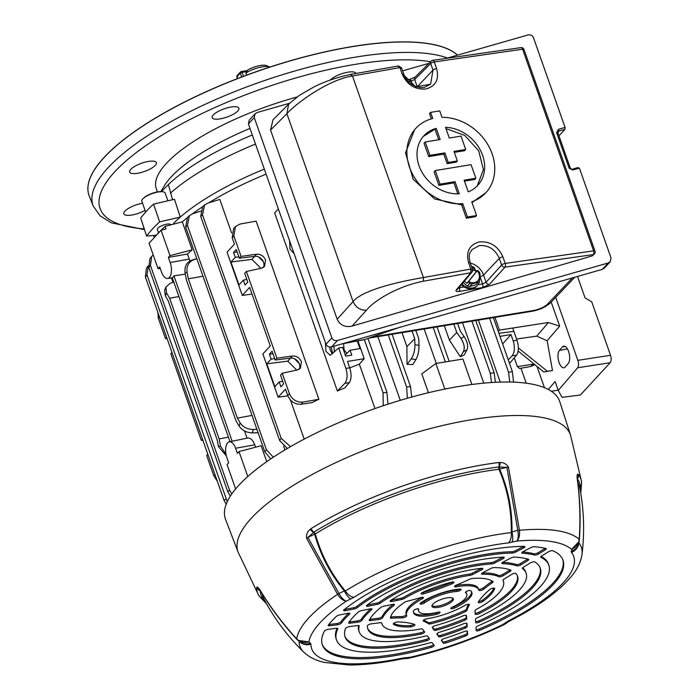 <?xml version="1.0" encoding="UTF-8"?>
<svg xmlns="http://www.w3.org/2000/svg" width="700" height="700" viewBox="0 0 700 700"><rect width="100%" height="100%" fill="white"/><g stroke="black" fill="none" stroke-linecap="round" stroke-linejoin="round"><path stroke-width="1.05" d="M246.382 271.469L261.424 268.214L264.512 266.473L265.589 260.033C263.743 255.999 260.706 254.056 256.498 254.223L241.071 256.401L239.374 258.256L236.276 249.471L233.564 252.429L235.287 257.311L230.939 262.036L238.989 284.909L243.338 280.175L245.061 285.066L247.774 282.109L244.676 273.324L246.382 271.469L276.92 358.181L275.214 360.027L272.125 351.243L269.404 354.2L271.127 359.082L266.779 363.816L274.838 386.689L279.178 381.955L280.901 386.838L283.614 383.88L280.525 375.095L282.223 373.249L289.424 393.697C292.224 399.726 296.748 402.526 303.004 402.098L318.885 399.262A151.664 46.611 160.6 0 0 311.999 402.614L301.017 404.259C294.945 404.486 290.517 401.581 287.744 395.535L289.424 393.697M263.366 267.426A7.796 6.422 42.6 0 0 263.559 262.246A7.796 6.422 42.6 0 0 254.564 256.331L239.374 258.256M282.223 373.249L297.264 369.985L300.361 368.252L301.429 361.812C299.582 357.77 296.546 355.836 292.338 356.002L276.92 358.181M299.206 369.206A7.796 6.422 42.6 0 0 299.399 364.026A7.796 6.422 42.6 0 0 290.404 358.102L275.214 360.027M266.752 461.668L261.152 445.76L239.006 451.57L237.379 453.346L235.585 448.254A11.34 5.399 -99.3 0 0 229.294 441.814A11.34 5.399 -99.3 0 0 227.657 442.803A11.34 5.399 -99.3 0 0 226.896 457.713L228.681 462.805L227.054 464.581L235.638 488.95M534.826 364.665L530.81 366.476L519.488 368.498A151.664 46.611 160.6 0 0 517.405 366.616L534.048 364.026M514.308 357.822L517.405 366.616M457.634 323.514L460.355 331.24L464.153 336.648C467.46 341.819 468.423 346.159 467.049 349.668L464.205 354.961L460.355 356.738L449.4 340.13L444.316 325.701M483.787 383.145L462.508 322.709M512.706 328.037L517.02 340.287C518.928 346.727 518.788 351.671 516.609 355.145L510.248 362.565A151.664 46.611 160.6 0 0 509.04 362.092M500.22 382.095L478.389 320.101M172.979 282.319L171.447 277.961M349.738 367.85L359.345 364.175L374.973 408.555M344.767 387.949A151.664 46.611 160.6 0 0 337.356 390.994L344.803 383.39C347.401 379.855 347.769 374.868 345.905 368.428L349.72 367.797C351.627 374.238 351.488 379.181 349.3 382.646L344.767 387.949M278.39 209.046L274.627 212.888L337.356 390.994M266.096 174.143A151.664 46.611 160.6 0 0 208.653 202.904M202.554 206.789A151.664 46.611 160.6 0 0 192.36 213.867M187.049 217.936A151.664 46.611 160.6 0 0 182.306 221.847L192.159 249.839A151.664 46.611 -19.4 0 0 187.539 254.004L168.376 257.425L170.013 255.649L161.053 230.204L149.1 243.215L158.06 268.66L159.688 266.884L161.481 271.967A11.34 5.399 -99.3 0 0 167.562 278.442A11.34 5.399 -99.3 0 0 170.17 262.509L168.376 257.425M189.901 261.004L187.539 254.004M247.047 438.165L244.51 430.973M255.588 447.221L254.748 444.832C252.595 439.565 250.031 437.369 247.065 438.226M449.269 388.194L444.806 388.929L435.846 363.484L421.794 373.879L428.426 392.717M424.174 329.017L436.284 363.414M283.57 446.171L284.9 449.942M204.61 204.942L202.484 214.874L200.716 216.457L202.641 206.71L204.61 204.942L207.681 203.21L219.782 199.386L231.621 233.004M241.071 256.401L233.87 235.944L235.436 226.581L240.284 223.982L256.156 221.148L318.885 399.262M290.421 399.998L304.203 439.11M402.01 332.658L406.91 346.588L407.033 364.359L411.241 358.846C413.691 355.154 414.925 350.455 414.934 344.741L418.994 345.363C419.011 351.076 417.988 355.81 415.931 359.564L412.773 364.56L407.033 364.359M377.842 336.63L400.269 400.33M239.006 451.57L247.791 476.534M435.846 363.484L462.91 359.039L471.87 384.484L471.214 384.589M233.87 235.944L232.19 237.781L234.43 244.142L227.045 252.184L242.279 295.435L249.664 287.394L270.27 345.914L262.885 353.955L278.119 397.215L285.504 389.174L287.744 395.535M294.438 358.741L299.18 363.466M296.739 370.099L287.77 361.156L290.596 358.085M298.821 369.425L299.39 368.812M282.686 381.246L279.178 381.955M271.127 359.082L274.724 358.627M287.77 361.156L266.779 363.816M499.975 336.359L510.974 334.556L513.214 340.918L517.02 340.287M207.812 454.248L206.675 455.49L213.876 475.948L215.014 474.705M159.46 316.942L158.322 318.194L165.524 338.642L167.046 338.476M166.67 337.4L165.524 338.642M202.51 439.18L201.364 440.422L170.826 353.71L171.972 352.467M325.43 342.632L325.929 351.277L330.199 355.32L338.704 347.97L345.905 368.428M358.059 341.233L364.21 358.689L347.48 361.436L349.72 367.797M338.704 347.97L342.562 347.34L345.651 356.125L351.803 355.11L350.088 350.227L359.922 348.609L357.368 341.346M345.249 354.961L350.088 350.227M333.821 346.229L334.469 351.864M346.868 353.377L344.111 350L343.534 350.096M334.836 351.531L334.267 351.619M344.111 350L343.578 343.613M217.298 481.162L213.876 475.948M201.364 440.422L202.886 440.256M158.322 318.194L157.903 312.524M289.59 240.861L289.949 249.13L294.07 253.575M332.483 353.701A7.796 3.71 80.7 0 1 329.656 347.025M232.19 237.781L233.608 228.568L235.436 226.581M437.036 326.9L449.146 361.296M433.221 327.521L445.34 361.926M411.994 331.012L414.715 338.748L406.91 346.588M415.809 330.391L418.749 338.748L418.994 345.363M414.715 338.748L414.934 344.741M453.819 324.135L456.767 332.491L460.959 338.459L464.153 336.648M449.4 340.13L456.767 332.491M367.955 338.398L386.969 392.385L387.957 404.171M383.25 405.72L383.066 392.77L386.969 392.385M364.368 339.675L383.066 392.77M364.21 358.689L359.345 364.175M392.096 334.285L410.506 386.566L411.723 397.04M407.382 398.256L406.63 387.021L410.506 386.566M388.281 334.915L406.63 387.021M493.386 317.634L512.356 371.507L513.546 382.13M509.696 382.025L508.629 372.382L512.356 371.507M489.571 318.264L508.629 372.382M475.746 320.53L494.095 372.645L495.399 382.296M491.47 382.524L490.341 373.441L494.095 372.645M471.931 321.16L490.341 373.441M161.105 230.186A168.674 51.844 -19.4 0 1 165.112 226.362L182.306 221.847M165.112 226.362L166.005 228.9L161.053 230.204M170.013 255.649L192.159 249.839M160.282 268.564L158.06 268.66M178.894 296.555L169.627 298.27L219.126 438.839L220.474 446.075L225.977 454.239M228.428 437.229L219.126 438.839M169.627 298.27L166.539 292.924L165.366 295.89L168.157 300.729L217.219 440.046L218.435 446.6L220.474 446.075M226.354 455.936L218.435 446.6M240.17 422.949L237.37 418.11L188.309 278.793L187.093 272.23L185.062 272.755L186.41 280L235.909 420.569L238.998 425.906L240.17 422.949C243.189 427.306 247.608 429.476 253.435 429.459L256.865 429.223M237.37 418.11L252 415.406M188.309 278.793L203 276.255M185.325 274.146L173.924 275.835L232.164 441.227M173.924 275.835A11.489 5.469 80.7 0 1 172.244 277.672L229.994 441.674M508.244 359.826L512.102 355.88C514.701 352.345 515.077 347.358 513.214 340.918M502.644 343.936L510.974 334.556M153.248 254.984L151.69 256.436L150.439 265.475L229.556 490.14L231.77 493.999M230.352 496.116L227.806 491.802L229.556 490.14M150.439 265.475L148.811 267.47L227.806 491.802M148.811 267.47L149.923 258.615L151.69 256.436M148.347 265.764L147 274.934L227.273 501.681M226.188 504.254L224.105 500.5L225.873 498.916M147 274.934L145.399 277.016L224.105 500.5M145.399 277.016L146.388 268.31L148.12 266.053M200.786 211.102L192.553 213.798L189.367 215.688L187.425 225.435L266.429 449.767L273.324 457.205M270.769 458.911L264.801 451.762L266.429 449.767M187.425 225.435L185.684 227.098L264.801 451.762M185.684 227.098L187.434 217.534L189.367 215.688M202.484 214.874L281.19 438.358L290.526 446.635M278.119 397.215L287.858 395.841M242.279 295.435L252.009 294.061M287.359 448.481L279.589 440.44L281.19 438.358M200.716 216.457L279.589 440.44M196.822 258.72L193.681 259.761C188.624 261.975 186.428 266.131 187.093 272.23M185.062 272.755C184.38 266.665 186.471 262.535 191.336 260.365L196.761 258.554M165.366 295.89L164.631 290.159L165.856 287.07L166.539 292.924M173.784 282.056L170.389 283.168L165.856 287.07M258.116 432.766L252.088 432.88C246.365 432.618 242.007 430.29 238.998 425.906M460.355 356.738L463.356 351.767C465.036 348.075 464.24 343.648 460.959 338.459M155.391 236.364A168.674 51.844 -19.4 0 1 160.58 230.711M260.899 268.328L251.93 259.376L254.756 256.305M238.884 256.856L235.287 257.311M251.93 259.376L230.939 262.036M262.981 267.645L263.541 267.033M263.34 261.695L258.598 256.97M243.338 280.175L246.846 279.466M332.85 353.36A17.579 8.365 80.7 0 1 331.24 346.955M237.16 251.974L233.564 252.429M273 353.745L269.404 354.2M269.868 67.06A15.593 4.795 160.6 0 0 269.727 66.999A15.593 4.795 160.6 0 0 262.299 66.859A15.593 4.795 160.6 0 0 245.892 73.062L246.619 75.136M245.892 73.062L247.678 70.079A12.758 3.92 -19.4 0 1 260.312 65.494A12.758 3.92 -19.4 0 1 266.394 65.608L269.727 66.999M610.155 362.723L577.649 367.762L558.259 390.416L562.012 397.338L580.387 395.01L610.155 362.723C611.354 360.973 611.485 358.496 610.54 355.276L591.727 301.858L585.043 297.841L577.509 276.447M558.163 390.145L551.355 391.265M544.442 387.669L536.961 366.406M577.649 367.762C578.742 366.03 578.812 363.562 577.859 360.342L555.686 297.386M559.423 350.446A9.214 4.112 -100.1 0 0 558.617 360.973A9.214 4.112 -100.1 0 0 563.92 367.797A9.214 4.112 -100.1 0 0 565.25 366.984L568.251 363.484A9.214 4.112 -100.1 0 0 569.03 352.879A9.214 4.112 -100.1 0 0 563.684 346.15A9.214 4.112 -100.1 0 0 562.424 346.946L559.423 350.446L567.42 348.871M548.319 389.454L555.126 381.509L558.259 390.416M516.582 339.036L536.734 336.14L548.424 322.499L559.659 326.121L551.206 302.102M559.659 326.121L547.146 340.743L536.734 336.14M518.394 347.988L547.418 371.315L543.769 371.98L552.484 370.51L547.146 340.743M548.424 322.499L499.433 330.094L498.251 331.467M498.899 333.287L513.161 331.476M499.433 330.094L494.952 317.371M543.769 371.98L518.192 351.059M547.418 371.315L552.484 370.51M170.756 224.796L170.782 224.875A7.087 2.179 160.6 0 0 170.756 224.796A7.087 2.179 160.6 0 0 166.793 224.193A7.087 2.179 160.6 0 0 157.386 229.504L158.55 232.82M230.974 107.056A14.175 4.357 -19.4 0 1 238.91 108.264A14.175 4.357 -19.4 0 1 220.115 118.878A14.175 4.357 -19.4 0 1 212.17 117.679A14.175 4.357 -19.4 0 1 230.974 107.056M145.066 210.376A14.175 4.357 -19.4 0 1 131.775 215.04A14.175 4.357 -19.4 0 1 123.839 213.832A14.175 4.357 -19.4 0 1 142.546 203.227M330.26 80.054A14.175 4.357 -19.4 0 1 347.944 72.17A14.175 4.357 -19.4 0 1 355.88 73.377A14.175 4.357 -19.4 0 1 355.906 73.465M148.444 161.446A14.175 4.357 -19.4 0 1 156.389 162.645A14.175 4.357 -19.4 0 1 137.585 173.268A14.175 4.357 -19.4 0 1 129.649 172.06A14.175 4.357 -19.4 0 1 148.444 161.446M297.019 97.029A132.668 40.775 160.6 0 0 156.275 188.668L157.421 191.931M249.987 128.406A132.668 40.775 160.6 0 0 164.246 185.946L160.808 191.625M168.639 184.975L168.385 184.52L161.42 191.651M174.213 223.974L173.845 223.055A151.463 46.55 160.6 0 1 180.276 217.088L159.635 221.856L153.528 204.129L174.492 199.281L180.276 217.088A151.463 46.55 -19.4 0 1 264.32 169.111M457.502 55.143A198.336 60.961 160.6 0 0 352.039 46.594A198.336 60.961 160.6 0 0 88.961 195.213A198.336 60.961 160.6 0 0 89.093 195.58M172.524 199.736L168.385 184.52A145.005 44.564 -19.4 0 1 252.297 134.969M153.528 204.129A172.576 53.042 160.6 0 0 140.718 218.067L146.597 236.049L156.389 235.2M159.635 221.856A172.926 53.148 160.6 0 0 146.597 236.049M173.407 224.184A21.262 6.536 160.6 0 0 173.845 223.055M145.653 212.056L141.846 201.25A12.364 3.797 -19.4 0 1 141.785 200.935A12.364 3.797 -19.4 0 1 143.141 198.546A12.364 3.797 -19.4 0 1 162.461 191.739A12.364 3.797 -19.4 0 1 165.165 193.043L167.895 200.804M143.141 198.546L143.806 197.899A11.34 3.482 -19.4 0 1 161.543 191.66L162.461 191.739M431.217 647.36A127.566 39.209 160.6 0 1 322.376 644.971A127.566 39.209 160.6 0 1 324.406 631.155A2.835 0.875 -19.4 0 1 328.116 629.335A2.835 0.875 -19.4 0 1 328.326 629.3L336.473 628.267A2.835 0.875 -19.4 0 1 337.855 628.539A2.835 0.875 -19.4 0 1 337.82 628.819A112.543 34.589 160.6 0 0 336.543 639.984A112.543 34.589 160.6 0 0 429.993 642.81A2.835 0.875 -19.4 0 1 430.754 642.635A2.835 0.875 -19.4 0 1 432.311 642.81L434.114 645.356A2.835 0.875 -19.4 0 1 434.149 645.426A2.835 0.875 -19.4 0 1 431.217 647.36L430.771 646.091A2.835 0.875 160.6 0 0 433.571 644.586M454.536 608.029A2.835 0.875 -19.4 0 1 450.791 608.51A2.835 0.875 -19.4 0 1 452.401 607.11A25.515 7.84 160.6 0 0 466.76 594.125A25.515 7.84 160.6 0 0 465.623 592.725A2.835 0.875 -19.4 0 1 465.491 592.567A2.835 0.875 -19.4 0 1 466.471 591.447A2.835 0.875 -19.4 0 1 469.026 590.572A2.835 0.875 -19.4 0 1 470.488 590.66A30.896 9.494 160.6 0 1 471.844 592.34A30.896 9.494 160.6 0 1 454.536 608.029L454.09 606.751A30.896 9.494 160.6 0 0 471.546 591.727M447.046 597.87A11.34 3.482 160.6 0 0 432.005 606.366A11.34 3.482 160.6 0 0 438.349 607.329A11.34 3.482 160.6 0 0 453.39 598.832A11.34 3.482 160.6 0 0 447.046 597.87M460.005 589.067A2.835 0.875 -19.4 0 1 461.09 589.365A2.835 0.875 -19.4 0 1 460.119 590.485A2.835 0.875 -19.4 0 1 457.048 591.421A25.515 7.84 160.6 0 0 452.471 591.955A25.515 7.84 160.6 0 0 424.506 602.884A2.835 0.875 -19.4 0 1 421.531 604.074A2.835 0.875 -19.4 0 1 420.07 603.811A2.835 0.875 -19.4 0 1 420.726 602.892A30.896 9.494 160.6 0 1 454.536 589.715A30.896 9.494 160.6 0 1 460.005 589.067M538.562 553.98A2.835 0.875 -19.4 0 1 534.485 555.039L534.039 553.77A2.835 0.875 160.6 0 0 538.116 552.702L538.562 553.98L545.352 549.815L544.906 548.538A2.835 0.875 160.6 0 0 545.221 548.327M534.485 555.039A112.543 34.589 160.6 0 0 522.497 553.227A2.835 0.875 -19.4 0 1 521.841 552.921A2.835 0.875 -19.4 0 1 523.119 551.635L530.827 547.61A2.835 0.875 -19.4 0 1 533.312 546.77A2.835 0.875 -19.4 0 1 534.258 546.718A127.566 39.209 160.6 0 1 545.869 548.476A2.835 0.875 -19.4 0 1 546.254 548.739A2.835 0.875 -19.4 0 1 545.352 549.815M430.579 623.84A2.835 0.875 -19.4 0 1 428.645 623.849L428.199 622.571A2.835 0.875 160.6 0 0 430.132 622.571L430.579 623.84A55.282 16.992 160.6 0 0 465.448 611.564L465.001 610.295A2.835 0.875 160.6 0 0 466.506 609.087A107.721 33.11 -19.4 0 1 468.528 604.266M428.645 623.849A107.721 33.11 160.6 0 0 423.386 621.093A2.835 0.875 -19.4 0 1 423.124 620.874A2.835 0.875 -19.4 0 1 424.252 619.666A2.835 0.875 -19.4 0 1 426.965 618.73A38.273 11.76 160.6 0 0 465.062 605.316A2.835 0.875 -19.4 0 1 467.766 604.345A2.835 0.875 -19.4 0 1 469.394 604.572A2.835 0.875 -19.4 0 1 469.332 604.914L469.14 604.354M466.506 609.087L466.961 610.356A107.721 33.11 -19.4 0 1 469.332 604.914M466.961 610.356A2.835 0.875 -19.4 0 1 465.448 611.564M393.295 623.875L393.435 624.269A55.282 16.992 160.6 0 0 410.62 626.876L410.174 625.608A2.835 0.875 160.6 0 0 410.734 625.546A2.835 0.875 160.6 0 0 413.971 624.234M393.435 624.269A2.835 0.875 -19.4 0 1 393.286 624.102A2.835 0.875 -19.4 0 1 394.8 622.694A2.835 0.875 -19.4 0 1 397.863 621.915A98.647 30.319 160.6 0 1 414.654 624.461A2.835 0.875 -19.4 0 1 414.942 624.689A2.835 0.875 -19.4 0 1 411.18 626.815A2.835 0.875 -19.4 0 1 410.62 626.876M337.54 594.265L344.33 590.861C330.4 574.035 320.512 555.135 314.659 534.161L307.939 537.407L339.001 593.539L337.575 594.335L306.547 538.23C306.206 534.459 307.431 531.492 310.223 529.331L311.106 528.622A171.395 52.684 -19.4 0 1 484.925 464.511A171.395 52.684 -19.4 0 1 498.899 462.49L500.028 462.49C503.562 462.429 506.38 463.969 508.471 467.119L519.435 530.285A151.821 46.664 -19.4 0 1 579.215 539.359C578.673 544.084 576.144 547.418 571.62 549.369A141.347 43.444 160.6 0 0 516.941 541.065L508.489 542.876A138.898 42.691 160.6 0 0 495.924 544.661A138.898 42.691 160.6 0 0 353.999 597.284L346.281 601.169A141.347 43.444 160.6 0 0 308.866 641.891L297.964 640.386L299.696 641.76A11.34 10.596 -51.4 0 0 299.696 641.769A11.34 10.596 -51.4 0 0 310.345 643.072L310.914 644.175A138.898 42.691 160.6 0 0 402.649 658.096L410.191 657.274A141.347 43.444 160.6 0 0 502.285 624.837L508.681 620.751A138.898 42.691 160.6 0 0 571.445 552.431L571.62 549.369L579.171 541.354L579.381 539.901A5.67 1.636 -175.5 0 0 579.399 539.822A5.67 1.636 -175.5 0 0 579.215 539.359L579.224 539.289C580.597 518.525 579.88 497.936 577.062 477.531C577.045 474.696 577.439 473.637 578.244 474.364L578.489 474.565A171.395 52.684 -19.4 0 1 581.648 482.002L580.755 493.255M358.584 625.52A88.445 27.186 160.6 0 0 358.82 630.709L359.275 631.977A88.445 27.186 160.6 0 1 359.214 626.01A2.835 0.875 -19.4 0 0 359.214 625.817A2.835 0.875 -19.4 0 0 357.84 625.546L349.457 626.614A2.835 0.875 -19.4 0 0 349.248 626.64A2.835 0.875 -19.4 0 0 345.502 628.539A103.469 31.806 160.6 0 0 345.1 636.974A103.469 31.806 160.6 0 0 426.352 640.806L425.898 639.538A2.835 0.875 160.6 0 0 428.89 637.98M359.275 631.977A88.445 27.186 160.6 0 0 425.495 636.064A2.835 0.875 -19.4 0 1 426.029 635.959A2.835 0.875 -19.4 0 1 427.578 636.134L429.433 638.75A2.835 0.875 -19.4 0 1 429.467 638.82A2.835 0.875 -19.4 0 1 426.352 640.806M381.596 622.825L381.999 623.971A64.348 19.775 160.6 0 1 381.754 623.035A2.835 0.875 -19.4 0 0 381.736 622.991A2.835 0.875 -19.4 0 0 380.467 622.702A98.647 30.319 160.6 0 0 376.705 623.149L371.394 623.822A2.835 0.875 -19.4 0 0 371.175 623.849A2.835 0.875 -19.4 0 0 367.404 625.87A79.371 24.395 160.6 0 0 367.832 628.968A79.371 24.395 160.6 0 0 421.172 634.025L420.726 632.756A2.835 0.875 160.6 0 0 424.043 631.129M381.999 623.971A64.348 19.775 160.6 0 0 420.814 628.959A2.835 0.875 -19.4 0 1 420.936 628.941A2.835 0.875 -19.4 0 1 422.467 629.081A98.647 30.319 160.6 0 1 423.404 630.227L424.585 631.89A2.835 0.875 -19.4 0 1 424.62 631.96A2.835 0.875 -19.4 0 1 421.172 634.025M341.364 623.053A112.543 34.589 160.6 0 1 349.562 614.128A2.835 0.875 -19.4 0 0 349.895 613.471A2.835 0.875 -19.4 0 0 348.303 613.235A2.835 0.875 -19.4 0 0 348.084 613.27L339.553 614.968A2.835 0.875 -19.4 0 0 336.324 616.42A127.566 39.209 160.6 0 0 328.37 625.074A2.835 0.875 -19.4 0 0 328.239 625.511A2.835 0.875 -19.4 0 0 329.621 625.782L337.514 624.776L337.067 623.508A2.835 0.875 160.6 0 0 340.918 621.775L341.364 623.053A2.835 0.875 -19.4 0 1 337.514 624.776M369.679 619.325A2.835 0.875 160.6 0 0 370.186 619.29L370.632 620.567A2.835 0.875 -19.4 0 1 369.25 620.296A2.835 0.875 -19.4 0 1 369.303 619.972A79.371 24.395 160.6 0 1 380.783 607.477A2.835 0.875 -19.4 0 1 383.863 606.165L392.648 604.415A2.835 0.875 -19.4 0 1 392.866 604.371A2.835 0.875 -19.4 0 1 394.45 604.616A2.835 0.875 -19.4 0 1 393.925 605.43A64.348 19.775 160.6 0 0 382.699 617.654A2.835 0.875 -19.4 0 1 378.761 619.526L378.315 618.258A2.835 0.875 160.6 0 0 382.252 616.376L382.699 617.654M370.632 620.567L378.761 619.526M361.865 620.392A88.445 27.186 160.6 0 1 371.595 609.788A2.835 0.875 -19.4 0 0 371.998 609.079A2.835 0.875 -19.4 0 0 370.405 608.843A2.835 0.875 -19.4 0 0 370.186 608.878L361.576 610.593A2.835 0.875 -19.4 0 0 358.4 611.992A103.469 31.806 160.6 0 0 348.731 622.519A2.835 0.875 -19.4 0 0 348.626 622.921A2.835 0.875 -19.4 0 0 350.009 623.192L357.971 622.178L357.525 620.9A2.835 0.875 160.6 0 0 361.41 619.115L361.865 620.392A2.835 0.875 -19.4 0 1 357.971 622.178M523.582 547.96L523.136 546.683L515.183 550.839L515.629 552.108L523.582 547.96A2.835 0.875 -19.4 0 0 524.86 546.665A2.835 0.875 -19.4 0 0 523.994 546.359A127.566 39.209 160.6 0 0 491.584 549.386A127.566 39.209 160.6 0 0 344.094 609.718A2.835 0.875 -19.4 0 0 343.613 610.496A2.835 0.875 -19.4 0 0 345.424 610.697L354.217 608.947L353.771 607.679A2.835 0.875 160.6 0 0 356.79 606.41L357.236 607.679A2.835 0.875 -19.4 0 1 354.217 608.947M515.629 552.108A2.835 0.875 -19.4 0 1 512.479 553.009A112.543 34.589 160.6 0 0 485.826 555.651A112.543 34.589 160.6 0 0 357.236 607.679M476.341 572.609A98.647 30.319 -19.4 0 1 472.561 574.543A2.835 0.875 -19.4 0 1 470.076 575.339A64.348 19.775 160.6 0 0 467.355 575.759A64.348 19.775 160.6 0 0 404.276 598.509A2.835 0.875 -19.4 0 1 401.835 599.445A98.647 30.319 -19.4 0 1 397.688 600.311L391.939 601.449A2.835 0.875 -19.4 0 1 390.136 601.247A2.835 0.875 -19.4 0 1 390.959 600.224A79.371 24.395 160.6 0 1 473.113 569.494A79.371 24.395 160.6 0 1 481.53 568.33A2.835 0.875 -19.4 0 1 482.816 568.61A2.835 0.875 -19.4 0 1 481.53 569.896L476.341 572.609L475.886 571.34A98.647 30.319 -19.4 0 1 472.115 573.265L472.561 574.543M502.95 558.722L502.504 557.454L494.314 561.724L494.769 562.992L502.95 558.722A2.835 0.875 -19.4 0 0 504.227 557.436A2.835 0.875 -19.4 0 0 503.213 557.13A103.469 31.806 160.6 0 0 482.344 559.44A103.469 31.806 160.6 0 0 367.045 605.089A2.835 0.875 -19.4 0 0 366.441 605.955A2.835 0.875 -19.4 0 0 368.252 606.156L377.3 604.363L376.854 603.085A2.835 0.875 160.6 0 0 379.724 601.93L380.17 603.199A2.835 0.875 -19.4 0 1 377.3 604.363M494.769 562.992A2.835 0.875 -19.4 0 1 491.802 563.885A88.445 27.186 160.6 0 0 476.586 565.705A88.445 27.186 160.6 0 0 380.17 603.199M479.692 630.289A127.566 39.209 160.6 0 0 563.019 560.227A127.566 39.209 160.6 0 0 552.773 550.725A2.835 0.875 -19.4 0 0 551.416 550.699A2.835 0.875 -19.4 0 0 548.555 551.749L541.564 556.045A2.835 0.875 -19.4 0 0 540.663 557.121A2.835 0.875 -19.4 0 0 540.864 557.314A112.543 34.589 160.6 0 1 548.852 565.215A112.543 34.589 160.6 0 1 477.794 625.975A2.835 0.875 -19.4 0 0 475.991 627.428L476.175 630.543A2.835 0.875 -19.4 0 0 476.192 630.613A2.835 0.875 -19.4 0 0 479.692 630.289L479.238 629.02A127.566 39.209 160.6 0 0 562.782 559.597M479.377 622.134A103.469 31.806 160.6 0 0 540.295 568.234A103.469 31.806 160.6 0 0 534.695 561.907A2.835 0.875 -19.4 0 0 533.26 561.846A2.835 0.875 -19.4 0 0 530.407 562.887L523.206 567.306A2.835 0.875 -19.4 0 0 522.305 568.383A2.835 0.875 -19.4 0 0 522.428 568.531A88.445 27.186 160.6 0 1 526.12 573.221A88.445 27.186 160.6 0 1 477.076 617.907A2.835 0.875 -19.4 0 0 475.484 619.264L475.685 622.466A2.835 0.875 -19.4 0 0 475.702 622.536A2.835 0.875 -19.4 0 0 479.377 622.134L478.931 620.856A103.469 31.806 160.6 0 0 540.05 567.604M475.046 612.045A98.647 30.319 -19.4 0 1 475.055 610.558A2.835 0.875 -19.4 0 1 476.262 609.429A64.348 19.775 160.6 0 0 503.396 581.227A64.348 19.775 160.6 0 0 502.994 580.335A2.835 0.875 -19.4 0 1 502.976 580.291A2.835 0.875 -19.4 0 1 503.79 579.276A98.647 30.319 -19.4 0 1 506.992 577.264L511.569 574.455A2.835 0.875 -19.4 0 1 514.421 573.405A2.835 0.875 -19.4 0 1 515.952 573.554A79.371 24.395 160.6 0 1 517.562 576.231A79.371 24.395 160.6 0 1 479.159 613.602A2.835 0.875 -19.4 0 1 475.186 614.154A2.835 0.875 -19.4 0 1 475.169 614.084L475.046 612.045M478.642 601.457A2.835 0.875 160.6 0 0 479.308 601.396A2.835 0.875 160.6 0 0 482.457 600.154L482.904 601.423A55.282 16.992 160.6 0 0 494.673 588.621L494.532 588.227M482.904 601.423A2.835 0.875 -19.4 0 1 479.762 602.665A2.835 0.875 -19.4 0 1 478.17 602.429A2.835 0.875 -19.4 0 1 478.249 602.061A98.647 30.319 -19.4 0 1 489.738 589.558A2.835 0.875 -19.4 0 1 492.616 588.254A2.835 0.875 -19.4 0 1 494.673 588.394A2.835 0.875 -19.4 0 1 494.673 588.621M451.981 583.826A2.835 0.875 -19.4 0 0 453.959 582.216A2.835 0.875 -19.4 0 0 451.754 582.111A55.282 16.992 160.6 0 0 422.8 592.305A2.835 0.875 -19.4 0 0 421.146 593.775A2.835 0.875 -19.4 0 0 422.739 594.011A2.835 0.875 -19.4 0 0 423.701 593.784A98.647 30.319 -19.4 0 0 451.981 583.826L451.526 582.558A98.647 30.319 -19.4 0 1 423.255 592.515L423.701 593.784M422.223 598.815L421.776 597.546A38.273 11.76 160.6 0 0 406.149 614.04L406.604 615.309A38.273 11.76 160.6 0 1 422.223 598.815A2.835 0.875 -19.4 0 0 423.377 597.59A2.835 0.875 -19.4 0 0 420.892 597.564A107.721 33.11 -19.4 0 1 407.067 601.265A2.835 0.875 -19.4 0 0 404.565 602.324A55.282 16.992 160.6 0 0 390.399 617.741A2.835 0.875 -19.4 0 0 390.408 617.907A2.835 0.875 -19.4 0 0 391.501 618.214A107.721 33.11 160.6 0 1 402.22 617.881L401.774 616.613A2.835 0.875 160.6 0 0 402.544 616.543A2.835 0.875 160.6 0 0 406.324 614.53M406.604 615.309A38.273 11.76 160.6 0 0 406.744 615.668A2.835 0.875 -19.4 0 1 406.752 615.694A2.835 0.875 -19.4 0 1 402.999 617.811A2.835 0.875 -19.4 0 1 402.22 617.881M478.52 589.102A2.835 0.875 160.6 0 0 480.051 589.251A2.835 0.875 160.6 0 0 483.367 587.878L483.814 589.146A107.721 33.11 -19.4 0 1 492.371 582.689L491.925 581.411A2.835 0.875 160.6 0 0 492.275 581.131M483.814 589.146A2.835 0.875 -19.4 0 1 480.498 590.52A2.835 0.875 -19.4 0 1 478.905 590.284A2.835 0.875 -19.4 0 1 478.905 590.258A38.273 11.76 160.6 0 0 478.791 589.89A38.273 11.76 160.6 0 0 457.363 586.635A38.273 11.76 160.6 0 0 456.278 586.819A2.835 0.875 -19.4 0 1 456.199 586.836A2.835 0.875 -19.4 0 1 454.615 586.591A2.835 0.875 -19.4 0 1 456.531 585.008A107.721 33.11 -19.4 0 0 469.63 579.233A2.835 0.875 -19.4 0 1 471.817 578.541A2.835 0.875 -19.4 0 1 472.246 578.489A55.282 16.992 160.6 0 1 492.949 581.63A2.835 0.875 -19.4 0 1 493.045 581.77A2.835 0.875 -19.4 0 1 492.371 582.689M503.134 575.733A2.835 0.875 -19.4 0 1 498.89 576.739L498.435 575.461A2.835 0.875 160.6 0 0 502.688 574.455L503.134 575.733L510.116 571.445L509.67 570.168A2.835 0.875 160.6 0 0 510.081 569.879M498.89 576.739A64.348 19.775 160.6 0 0 482.484 574.245A2.835 0.875 -19.4 0 1 481.556 573.939A2.835 0.875 -19.4 0 1 482.843 572.653L490.779 568.505A2.835 0.875 -19.4 0 1 493.255 567.674A2.835 0.875 -19.4 0 1 494.008 567.604A79.371 24.395 160.6 0 1 510.781 570.15A2.835 0.875 -19.4 0 1 511.017 570.369A2.835 0.875 -19.4 0 1 510.116 571.445M520.992 564.769A2.835 0.875 -19.4 0 1 516.845 565.81L516.399 564.541A2.835 0.875 160.6 0 0 520.538 563.5L520.992 564.769L527.835 560.569L527.389 559.291A2.835 0.875 160.6 0 0 527.739 559.055M516.845 565.81A88.445 27.186 160.6 0 0 502.609 563.657A2.835 0.875 -19.4 0 1 501.856 563.351A2.835 0.875 -19.4 0 1 503.142 562.056L510.921 557.996A2.835 0.875 -19.4 0 1 513.398 557.165A2.835 0.875 -19.4 0 1 514.273 557.095A103.469 31.806 160.6 0 1 528.413 559.247A2.835 0.875 -19.4 0 1 528.736 559.492A2.835 0.875 -19.4 0 1 527.835 560.569M436.529 630.175A2.835 0.875 -19.4 0 1 434.114 630.201L433.668 628.924A2.835 0.875 160.6 0 0 436.082 628.898L436.529 630.175A79.371 24.395 160.6 0 0 464.782 620.226L464.327 618.949A2.835 0.875 160.6 0 0 466.235 617.452L466.095 615.282M434.114 630.201L432.311 627.655A2.835 0.875 -19.4 0 1 432.276 627.585A2.835 0.875 -19.4 0 1 435.277 625.634A64.348 19.775 160.6 0 0 462.91 615.904A2.835 0.875 -19.4 0 1 464.887 615.309A2.835 0.875 -19.4 0 1 466.471 615.545A2.835 0.875 -19.4 0 1 466.489 615.624L466.436 615.475M466.235 617.452L466.681 618.73L466.489 615.624M466.681 618.73A2.835 0.875 -19.4 0 1 464.782 620.226M441.271 636.562A2.835 0.875 -19.4 0 1 438.672 636.641L438.226 635.372A2.835 0.875 160.6 0 0 440.825 635.294L441.271 636.562A103.469 31.806 160.6 0 0 465.089 628.18L464.642 626.911A2.835 0.875 160.6 0 0 466.716 625.345L466.585 623.236M438.672 636.641L436.914 634.156A2.835 0.875 -19.4 0 1 436.879 634.086A2.835 0.875 -19.4 0 1 439.652 632.196A88.445 27.186 160.6 0 0 463.619 623.753A2.835 0.875 -19.4 0 1 465.377 623.254A2.835 0.875 -19.4 0 1 466.961 623.49A2.835 0.875 -19.4 0 1 466.979 623.569L466.926 623.42M466.716 625.345L467.162 626.614L466.979 623.569M467.162 626.614A2.835 0.875 -19.4 0 1 465.089 628.18M445.9 642.906A2.835 0.875 -19.4 0 1 443.188 643.02L442.741 641.742A2.835 0.875 160.6 0 0 445.445 641.629L445.9 642.906A127.566 39.209 160.6 0 0 465.456 636.02L465.01 634.742A2.835 0.875 160.6 0 0 467.198 633.133L467.066 631.05M443.188 643.02L441.438 640.553A2.835 0.875 -19.4 0 1 441.402 640.483A2.835 0.875 -19.4 0 1 444.045 638.636A112.543 34.589 160.6 0 0 464.222 631.523A2.835 0.875 -19.4 0 1 465.85 631.076A2.835 0.875 -19.4 0 1 467.442 631.312A2.835 0.875 -19.4 0 1 467.46 631.391L467.407 631.242M467.198 633.133L467.644 634.41L467.46 631.391M467.644 634.41A2.835 0.875 -19.4 0 1 465.456 636.02M436.87 614.25A30.896 9.494 160.6 0 1 413.551 612.867A30.896 9.494 160.6 0 1 413.551 610.706A2.835 0.875 -19.4 0 1 417.183 608.808A2.835 0.875 -19.4 0 1 418.644 609.07A2.835 0.875 -19.4 0 1 418.644 609.262A25.515 7.84 160.6 0 0 418.635 611.074A25.515 7.84 160.6 0 0 437.964 612.202A2.835 0.875 -19.4 0 1 438.524 612.08A2.835 0.875 -19.4 0 1 440.09 612.281A2.835 0.875 -19.4 0 1 436.87 614.25L436.424 612.972A2.835 0.875 160.6 0 0 438.699 612.054M421.908 592.786A2.835 0.875 160.6 0 0 422.284 592.742A2.835 0.875 160.6 0 0 423.255 592.515M455.367 585.611A2.835 0.875 160.6 0 0 455.752 585.559A2.835 0.875 160.6 0 0 455.831 585.55L456.278 586.819M431.979 605.657A11.34 3.482 160.6 0 0 437.902 606.06A11.34 3.482 160.6 0 0 452.97 598.273M457.048 591.421L456.601 590.153A25.515 7.84 160.6 0 0 452.025 590.686A25.515 7.84 160.6 0 0 424.06 601.606L424.506 602.884M478.791 589.89L478.345 588.613A38.273 11.76 160.6 0 0 456.916 585.366A38.273 11.76 160.6 0 0 455.831 585.55M491.802 563.885L491.356 562.616A88.445 27.186 160.6 0 0 476.14 564.436A88.445 27.186 160.6 0 0 379.724 601.93M470.076 575.339L469.63 574.061A64.348 19.775 160.6 0 0 466.909 574.481A64.348 19.775 160.6 0 0 403.83 597.24L404.276 598.509M512.479 553.009L512.032 551.74A112.543 34.589 160.6 0 0 485.371 554.383A112.543 34.589 160.6 0 0 356.79 606.41M508.489 542.876A11.34 6.361 -96.8 0 0 511.289 532.577C511.683 510.562 507.57 489.457 498.96 469.271A167.624 51.52 160.6 0 0 315.306 533.951C321.248 555.074 331.266 574.096 345.363 591.01A149.179 45.85 -19.4 0 1 497.787 534.494A149.179 45.85 -19.4 0 1 511.289 532.577L512.006 531.816L517.799 530.416L506.87 467.355L498.925 466.952A168.893 51.914 160.6 0 0 485.161 468.948A168.893 51.914 160.6 0 0 313.88 532.122L307.939 537.407A5.67 0.866 154.2 0 0 306.547 538.23M310.223 529.331A5.67 2.896 -136 0 0 313.6 532.35A2.835 0.919 -115.8 0 1 314.659 534.161L315.306 533.951A2.835 1.566 -121.8 0 0 313.88 532.122A5.67 3.133 -121.8 0 1 311.106 528.622M350.84 598.99A11.34 3.535 -115.5 0 1 344.33 590.861L345.363 591.01A11.34 6.361 -122 0 0 353.999 597.284M266.586 603.899L258.842 595.683A171.395 52.684 -19.4 0 1 256.646 587.904L256.699 587.597C256.882 586.521 257.854 587.099 259.613 589.321C270.2 606.988 282.537 623.481 296.625 638.803L296.678 638.864A151.821 46.664 -19.4 0 1 337.575 594.335C340.261 598.439 343.158 600.714 346.281 601.169C343.84 600.337 341.408 597.791 339.001 593.539M258.842 595.683L238.123 552.151L225.557 519.391A177.179 54.46 -19.4 0 1 292.723 445.375A177.179 54.46 -19.4 0 1 460.416 386.207A177.179 54.46 -19.4 0 1 559.781 401.695L570.517 435.094L581.648 482.002M508.471 467.119A5.67 0.866 -13 0 0 506.87 467.355L499.599 469.035C508.183 489.046 512.321 509.968 512.006 531.816A11.34 3.535 -103.3 0 1 512.024 542.229M517.825 530.565C518.621 535.386 518.324 538.886 516.941 541.065C519.085 538.764 519.916 535.168 519.435 530.285L517.799 530.416L519.426 530.215M498.899 462.49A5.67 3.133 -97 0 1 498.925 466.952A2.835 1.566 -97 0 0 498.96 469.271L499.599 469.035A2.835 0.919 77 0 1 499.293 466.961A5.67 2.896 -82.8 0 0 500.028 462.49M578.944 542.369L578.909 542.841A11.34 10.727 141.3 0 1 571.445 552.431M577.351 478.677A5.67 5.591 -73.9 0 0 578.244 474.364M577.229 478.039A5.67 1.619 172.1 0 0 577.238 477.855L577.238 477.855A5.67 1.619 172.1 0 0 577.062 477.531M579.224 539.289A5.67 1.426 3.8 0 1 579.407 539.683A5.67 1.426 3.8 0 1 579.399 539.753M262.22 593.854A167.624 51.52 160.6 0 0 263.926 599.051C274.479 618.844 287.779 636.571 303.817 652.216A149.179 45.85 -19.4 0 1 299.101 641.375L298.769 641.025M256.699 587.597A5.67 5.591 35.1 0 0 260.102 590.398M296.774 639.275A5.67 1.426 -42.6 0 1 296.73 639.231A5.67 1.426 -42.6 0 1 296.625 638.803M577.176 477.601L577.238 477.855C580.055 498.286 580.781 518.901 579.407 539.683L578.681 543.515A11.34 10.596 -167.4 0 1 571.2 551.215M578.909 542.841A149.179 45.85 -19.4 0 1 582.024 554.251C580.921 561.549 577.727 568.479 572.46 575.032C559.851 590.686 539.122 605.894 510.274 620.664L510.274 620.664A11.34 4.366 -117.1 0 1 508.681 620.751M510.274 620.664L508.524 621.688A11.34 7.061 -124.3 0 1 505.724 622.492M508.524 621.688L504.831 624.207L502.285 624.837L503.939 624.724C473.463 639.38 441.761 650.545 408.835 658.219L410.191 657.274L407.82 658.376L408.835 658.219M407.811 658.376L403.349 658.726A11.34 7.061 -94.5 0 0 406.044 657.597M403.349 658.726L401.354 659.024A11.34 4.366 -101.7 0 0 402.649 658.096M299.101 641.375A11.34 10.727 -0.1 0 0 310.914 644.175M310.345 643.072L308.866 641.891C304.124 643.212 300.055 642.197 296.678 638.864A5.67 1.636 -43.3 0 0 296.826 639.327L296.73 639.231C282.634 623.892 270.279 607.381 259.674 589.689M297.964 640.386L296.887 639.389A5.67 1.636 -43.3 0 1 296.826 639.327L297.964 640.386M337.059 628.233A112.543 34.589 160.6 0 0 336.096 638.706L336.543 639.984M322.166 644.332A127.566 39.209 160.6 0 0 430.771 646.091M344.899 636.326A103.469 31.806 160.6 0 0 425.898 639.538M367.631 628.32A79.371 24.395 160.6 0 0 420.726 632.756M348.766 613.174A112.543 34.589 160.6 0 0 340.918 621.775M328.781 624.549A2.835 0.875 160.6 0 0 329.166 624.514L337.067 623.508M370.186 619.29L378.315 618.258M393.269 604.327A64.348 19.775 160.6 0 0 382.252 616.376M370.842 608.781A88.445 27.186 160.6 0 0 361.41 619.115M349.134 621.95A2.835 0.875 160.6 0 0 349.554 621.915L357.525 620.9M344.348 609.516A2.835 0.875 160.6 0 0 344.969 609.429L353.771 607.679M512.032 551.74A2.835 0.875 160.6 0 0 515.183 550.839M523.136 546.683A2.835 0.875 160.6 0 0 523.679 546.359M401.835 599.445L401.389 598.176A98.647 30.319 -19.4 0 1 397.241 599.034L397.688 600.311M390.889 600.267A2.835 0.875 160.6 0 0 391.493 600.18L397.241 599.034M481.53 569.896L481.084 568.628L475.886 571.34M469.63 574.061A2.835 0.875 160.6 0 0 472.115 573.265M481.084 568.628A2.835 0.875 160.6 0 0 481.609 568.321M401.389 598.176A2.835 0.875 160.6 0 0 403.83 597.24M367.194 604.975A2.835 0.875 160.6 0 0 367.797 604.887L376.854 603.085M491.356 562.616A2.835 0.875 160.6 0 0 494.314 561.724M502.504 557.454A2.835 0.875 160.6 0 0 503.029 557.139M548.852 565.215L548.398 563.946A112.543 34.589 160.6 0 0 541.082 556.378M476.123 629.606A2.835 0.875 160.6 0 0 479.238 629.02M526.12 573.221L525.674 571.952A88.445 27.186 160.6 0 0 522.611 567.753M475.624 621.53A2.835 0.875 160.6 0 0 478.931 620.856M475.108 613.139A2.835 0.875 160.6 0 0 478.713 612.334A79.371 24.395 160.6 0 0 517.309 575.61M482.457 600.154A55.282 16.992 160.6 0 0 493.929 588.087M393.68 623.394A55.282 16.992 160.6 0 0 410.174 625.608M451.526 582.558A2.835 0.875 160.6 0 0 452.751 581.928M430.132 622.571A55.282 16.992 160.6 0 0 465.001 610.295M428.199 622.571A107.721 33.11 160.6 0 0 423.605 620.086M401.774 616.613A107.721 33.11 160.6 0 0 391.055 616.936L391.501 618.214M390.609 616.936A2.835 0.875 160.6 0 0 391.055 616.936M483.367 587.878A107.721 33.11 -19.4 0 1 491.925 581.411M498.435 575.461A64.348 19.775 160.6 0 0 482.3 572.968M502.688 574.455L509.67 570.168M516.399 564.541A88.445 27.186 160.6 0 0 502.574 562.398M520.538 563.5L527.389 559.291M433.668 628.924L432.408 627.148M436.082 628.898A79.371 24.395 160.6 0 0 464.327 618.949M438.226 635.372L437.01 633.649M440.825 635.294A103.469 31.806 160.6 0 0 464.642 626.911M442.741 641.742L441.534 640.045M445.445 641.629A127.566 39.209 160.6 0 0 465.01 634.742M538.116 552.702L544.906 548.538M534.039 553.77A112.543 34.589 160.6 0 0 522.524 551.985M420.822 602.831A2.835 0.875 160.6 0 0 421.085 602.796A2.835 0.875 160.6 0 0 424.06 601.606M456.601 590.153A2.835 0.875 160.6 0 0 459.664 589.207A2.835 0.875 160.6 0 0 459.891 589.076M418.049 608.773A25.515 7.84 160.6 0 0 418.18 609.805L418.635 611.074M413.402 612.202A30.896 9.494 160.6 0 0 436.424 612.972M466.76 594.125L466.314 592.856A25.515 7.84 160.6 0 0 465.771 591.964M451.736 607.469A2.835 0.875 160.6 0 0 454.09 606.751M459.664 589.207L460.119 590.485M421.531 604.074L421.085 602.796M346.614 342.571L364.507 339.623A861.613 264.819 -19.4 0 1 366.765 338.826A861.613 264.819 -19.4 0 1 399.227 327.504M364.507 339.623L342.16 343.84M425.206 141.986L424.043 143.246L428.759 156.625A1413.93 434.586 -19.4 0 1 443.791 154.088L447.151 163.643A1413.93 434.586 -19.4 0 1 451.71 162.89A1413.93 434.586 -19.4 0 1 456.26 162.146L457.354 160.956L448.245 162.452L444.885 152.898L429.914 155.365L425.206 141.986L440.169 139.528L436.24 128.354A36.619 30.179 42.6 0 0 423.859 135.791A36.619 30.179 42.6 0 0 422.678 173.407A36.619 30.179 42.6 0 0 459.279 193.786L455.017 181.676L440.046 184.135L435.26 170.546L471.056 164.666L475.843 178.246L464.126 180.171L468.23 191.844A36.619 30.179 42.6 0 0 477.794 185.343A36.619 30.179 42.6 0 0 479.832 149.196A36.619 30.179 42.6 0 0 445.506 127.304L449.286 138.031L460.994 136.106L465.71 149.476L453.994 151.401L457.354 160.956M464.459 181.134A1413.93 434.586 -19.4 0 1 474.705 179.489L475.843 178.246M445.953 128.581L464.774 135.45L478.739 150.832L483.385 169.697L477.216 185.955M454.326 152.355A1413.93 434.586 -19.4 0 1 464.573 150.71L465.71 149.476M401.345 68.337L399.91 67.585L352.459 75.994C328.519 79.712 296.774 102.69 286.895 113.671L353.08 301.604C362.644 289.748 399.604 281.549 423.43 277.533L470.873 269.071L472.299 269.824L471.984 272.081L472.491 269.308L470.164 262.71C467.941 252.612 470.461 252.752 471.992 249.602L479.351 245.578C488.565 245.026 495.215 249.296 499.319 258.405L483.534 275.039L486.071 282.257L482.58 283.911L480.008 276.605A13.379 11.025 42.6 0 0 479.911 276.351M403.664 74.935L415.861 86.905L430.588 84.184L433.011 70.114A2.835 0.875 -19.4 0 1 436.546 68.547A2.835 0.875 -19.4 0 1 436.572 68.539C439.364 79.468 435.733 86.293 425.705 89.031C414.899 89.723 407.085 84.779 402.238 74.191L399.91 67.585L397.985 66.203M431.384 118.869L429.52 113.575L430.614 112.385L432.766 118.492A47.565 39.2 42.6 0 0 415.8 128.389L414.601 129.684L405.527 152.801L413.149 179.226L434.604 198.992L461.659 204.838L466.358 218.19A1413.93 434.586 160.6 0 1 470.916 217.438A1413.93 434.586 160.6 0 1 475.475 216.694L476.569 215.504L471.739 201.801A47.565 39.2 42.6 0 0 485.852 192.745L471.992 202.519M350.621 74.585L352.459 75.994L423.43 277.533L423.386 281.216L470.733 272.773L471.984 272.081L457.616 289.135A2.835 2.345 -139.9 0 1 456.365 289.835L470.733 272.773L470.873 269.071L468.545 262.474C465.798 251.51 469.455 244.65 479.526 241.876C490.289 241.211 498.076 246.199 502.88 256.83A2.835 0.875 160.6 0 0 502.845 256.839A2.835 0.875 160.6 0 0 499.319 258.405L501.646 265.002A2.835 2.292 42.1 0 0 504.998 267.137L489.431 284.392A2.835 2.292 42.1 0 1 486.071 282.257L501.646 265.002A2.835 0.875 160.6 0 1 505.173 263.436A2.835 0.875 160.6 0 1 505.207 263.428L593.609 250.862L522.602 49.21L434.254 61.941A2.835 0.875 160.6 0 0 434.219 61.95A2.835 0.875 160.6 0 0 430.692 63.516L414.68 79.529L417.226 86.748A16.214 13.361 -137.4 0 1 417.296 86.957M610.225 261.713L604.38 268.074L602.289 269.351L331.599 346.868C328.956 347.358 327.084 346.491 326.007 344.269L248.412 123.918L249.226 120.155L255.071 113.794L254.257 117.556L331.852 337.899C332.938 340.13 334.801 340.996 337.453 340.498L608.134 262.981L610.225 261.713L611.039 257.95L579.416 168.131L577.614 167.633L572.311 169.225M558.539 129.29L556.614 132.641L557.839 132.668L558.871 131.058L558.539 129.29L565.075 127.418L564.952 129.316L559.676 135.056L558.775 135.319M270.541 130.034L273.026 119.735L288.645 104.116L286.895 113.671L270.541 130.034L337.172 319.235L353.08 301.604C355.906 307.598 360.386 310.45 366.502 310.161L352.135 326.086C345.223 327.6 340.235 325.325 337.172 319.235M592.104 255.938L593.233 254.599A2.835 2.345 40.1 0 0 594.484 253.899L592.104 255.938L352.135 326.086M565.075 127.418L533.444 37.599C532.367 35.376 530.504 34.51 527.852 35L447.501 58.012M428.925 63.332L402.605 70.866M289.529 103.25L257.162 112.516L255.071 113.794M423.386 281.216C397.364 286.291 373.931 300.781 366.502 310.161M594.484 253.899A2.835 2.835 0 0 0 594.991 251.134A2.835 0.875 -19.4 0 0 593.609 250.862A2.835 1.549 82.9 0 1 593.233 254.599L504.998 267.137A2.835 1.383 81 0 0 505.207 263.428L502.88 256.83M430.588 84.184L424.392 87.369C417.375 88.585 406.98 83.974 403.856 74.419A2.835 0.875 160.6 0 0 402.273 74.183A2.835 0.875 160.6 0 0 402.238 74.191M459.183 287.271L458.745 287.787M412.475 84.84L411.119 81.007L414.68 79.529A2.835 2.328 45 0 1 415.118 77.14L409.579 79.389A2.835 1.348 80.7 0 1 411.119 81.007L408.275 81.471M432.259 60.567A2.835 2.328 45 0 0 431.13 61.127A2.835 2.328 45 0 0 430.692 63.516L433.011 70.114L417.226 86.748A2.835 0.875 160.6 0 1 417.078 86.888M485.852 192.745A47.565 39.2 42.6 0 0 487.988 144.891A47.565 39.2 42.6 0 0 441.998 117.337L439.723 110.889L430.614 112.385M461.659 204.838L462.752 203.648L467.451 217L476.569 215.504M415.8 128.389A47.565 39.2 42.6 0 0 414.54 177.686A47.565 39.2 42.6 0 0 462.752 203.648M466.358 218.19L467.451 217M428.759 156.625L429.914 155.365M443.791 154.088L444.885 152.898M423.299 136.421L436.24 128.354M435.146 129.544L438.743 139.764M435.26 170.546L434.105 171.806L438.891 185.395A1413.93 434.586 -19.4 0 1 453.924 182.866L455.017 181.676M453.924 182.866L457.791 193.847M438.891 185.395L440.046 184.135M447.151 163.643L448.245 162.452M579.416 168.131L572.871 170.004L570.386 168.289L557.839 132.668M461.361 284.69A11.34 9.345 42.6 0 0 476.744 286.186L477.391 285.477A11.34 9.345 42.6 0 0 477.733 285.075A11.34 9.345 42.6 0 0 479.465 280.735M461.983 283.955A11.34 9.345 42.6 0 0 477.391 285.477M463.155 282.555L467.329 286.055L469.787 283.377L468.213 281.96L468.615 281.47A8.505 7.009 42.6 0 0 478.126 280.473A8.505 7.009 42.6 0 0 477.207 270.743L477.496 270.375L479.071 271.793A9.782 8.059 42.6 0 1 480.034 273.875L479.544 280.595A9.782 8.059 42.6 0 1 478.992 281.409A9.782 8.059 42.6 0 1 478.695 281.75A9.782 8.059 42.6 0 1 478.327 282.126L471.975 283.938L469.516 286.606L475.869 284.795L478.327 282.126M465.964 279.23A8.505 7.009 42.6 0 0 466.008 279.283L465.544 279.729M471.468 266.402A9.782 8.059 42.6 0 1 473.209 266.884L474.889 268.188L474.6 268.555A8.505 7.009 42.6 0 0 471.844 267.47M474.6 268.555L472.474 271.215M467.74 277.113L466.008 279.283M469.787 283.377A9.782 8.059 42.6 0 0 471.975 283.938M475.869 284.795A9.782 8.059 42.6 0 0 476.245 284.419L478.695 281.75M467.329 286.055A9.782 8.059 42.6 0 0 469.516 286.606M468.615 281.47L477.207 270.743M475.886 271.434A11.34 9.345 42.6 0 0 473.804 269.684M473.742 269.631L476.245 271.731L477.496 270.375M465.605 279.773L464.363 281.129L466.961 283.316L468.213 281.96M466.961 283.316L476.245 271.731M254.564 256.331L256.498 254.223M290.404 358.102L292.338 356.002M254.748 444.832L235.585 448.254M189.332 259.088L170.17 262.509M303.004 402.098L301.017 404.259M530.81 366.476L532.796 364.306M516.609 355.145L512.102 355.88M349.3 382.646L344.803 383.39M191.336 260.365L193.681 259.761M415.931 359.564L411.241 358.846M467.049 349.668L463.356 351.767M253.435 429.459L252.088 432.88M246.767 71.575L242.051 72.354L243.451 76.317M241.64 77L240.284 73.141L237.02 76.694L237.668 78.522M241.062 71.671A1.417 1.164 42.6 0 0 240.284 73.141L242.051 72.354A1.417 0.674 -99.3 0 0 241.281 71.54A1.417 0.674 -99.3 0 0 241.062 71.671M237.204 75.53A1.417 1.417 0 0 0 236.915 76.956L237.02 76.694A1.417 1.164 -137.4 0 1 237.204 75.53L240.468 71.986A1.417 1.417 0 0 1 241.281 71.54L247.398 70.534M577.859 360.342L610.54 355.276M562.012 397.338L580.387 395.01M565.136 346.412L562.424 346.946M430.526 61.723A192.273 59.098 160.6 0 0 355.084 64.391A192.273 59.098 160.6 0 0 134.374 154.079A192.273 59.098 160.6 0 0 144.252 228.9M144.498 229.626L111.361 222.854L100.144 215.862L93.223 206.08A197.934 60.839 -19.4 0 1 167.974 123.349A197.934 60.839 -19.4 0 1 355.53 57.12A197.934 60.839 -19.4 0 1 447.484 58.012M457.45 55.16A198.336 60.961 160.6 0 0 352.065 46.69A198.336 60.961 160.6 0 0 164.141 113.05A198.336 60.961 160.6 0 0 89.233 195.947L93.223 206.08M255.5 144.06A150.482 46.252 160.6 0 0 170.485 193.13M238.123 552.151A176.207 54.163 -19.4 0 1 304.911 478.537A176.207 54.163 -19.4 0 1 471.695 419.685A176.207 54.163 -19.4 0 1 570.517 435.094M582.024 554.251C584.719 532 583.975 509.854 579.793 487.812A167.624 51.52 160.6 0 0 577.867 482.702M580.484 491.61A168.893 51.914 160.6 0 0 577.386 478.896M577.369 478.826A5.67 5.372 -36.8 0 0 578.489 474.565M260.216 590.59A168.893 51.914 160.6 0 0 265.764 602.438M256.646 587.904A5.67 5.372 -2 0 0 260.181 590.529M337.82 628.819L337.654 628.337M349.562 614.128L349.23 613.174M329.166 624.514L329.621 625.782M393.925 605.43L393.531 604.31M371.595 609.788L371.236 608.773M349.554 621.915L350.009 623.192M344.969 609.429L345.424 610.697M391.493 600.18L391.939 601.449M367.797 604.887L368.252 606.156M540.689 556.832L540.864 557.314M478.713 612.334L479.159 613.602M423.185 620.532L423.386 621.093M482.081 573.125L482.484 574.245M502.25 562.634L502.609 563.657M522.165 552.274L522.497 553.227M371.569 337.12L533.251 310.537A11.34 3.482 160.6 0 0 547.365 304.273L572.381 277.918M574.84 277.209L550.839 302.488A8.505 6.939 -136.5 0 1 547.365 304.273M550.839 302.488C545.947 306.985 539.648 309.916 531.947 311.29A8.505 4.043 -99.3 0 0 533.251 310.537M594.991 251.134L523.976 49.481A2.835 0.875 -19.4 0 0 522.602 49.21A2.835 1.549 -97.3 0 0 520.94 47.609L432.688 60.331A2.835 2.835 0 0 0 432.67 60.331A2.835 1.383 -99 0 0 432.679 60.331A2.835 1.383 -99 0 1 434.254 61.941L436.572 68.539M468.545 262.474A2.835 0.875 -19.4 0 1 468.58 262.474A2.835 0.875 -19.4 0 1 470.164 262.71M556.614 132.641L569.161 168.263L572.871 170.004M456.365 289.835C455.438 291.235 456.383 291.769 459.174 291.436L482.405 287.613L489.431 284.392M476.7 271.233A13.379 11.025 42.6 0 0 474.198 269.062M459.174 291.436A2.835 1.348 80.7 0 0 459.349 287.726L464.109 286.947M478.048 284.655L482.58 283.911A2.835 1.348 80.7 0 1 482.405 287.613M470.286 263.06A16.214 13.361 -137.4 0 1 483.534 275.039A2.835 0.875 -19.4 0 1 480.008 276.605M254.257 117.556L248.412 123.918M326.007 344.269L331.852 337.899M602.289 269.351L608.134 262.981M337.453 340.498L331.599 346.868M564.952 129.316L558.871 131.058L557.786 132.282M569.161 168.263L570.386 168.289M520.957 368.235L526.216 383.18M167.562 278.442L172.305 277.856M229.294 441.814L247.669 438.043M236.915 76.956L237.493 78.593M88.961 195.213L89.233 195.947M153.597 235.445L154.263 237.589M504.831 624.207L503.939 624.724M401.354 659.024C381.99 663.014 364.63 665 349.256 665L324.293 662.419C316.076 660.616 309.251 657.221 303.817 652.216M502.985 580.072L503.396 581.227M531.947 311.29L368.707 338.135M288.645 104.116L299.425 95.331L314.283 86.765C325.43 81.218 337.662 77.087 350.989 74.366L398.387 65.966L401.537 67.821L403.856 74.419M406.849 79.844L409.579 79.389M523.976 49.481A2.835 2.835 0 0 0 520.94 47.609M432.67 60.331A2.835 2.835 0 0 0 431.13 61.127L415.118 77.14"/></g></svg>
